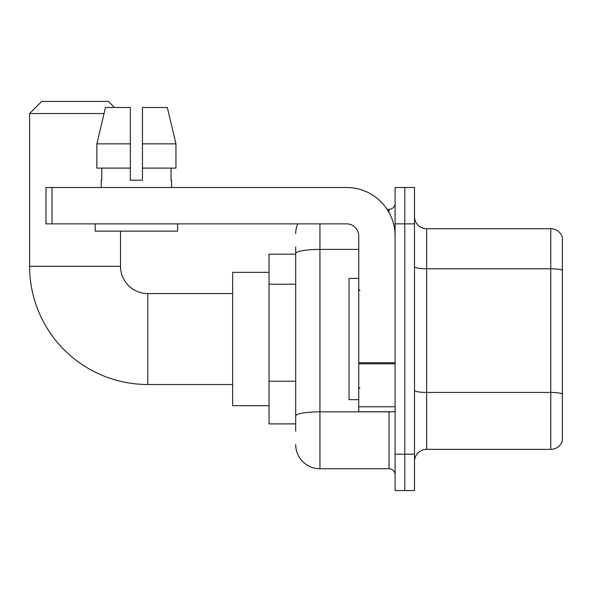 <?xml version="1.0" encoding="UTF-8"?>
<svg xmlns="http://www.w3.org/2000/svg" width="592" height="592" viewBox="0 0 592 592"><rect width="100%" height="100%" fill="white"/><g stroke="black" fill="none" stroke-linecap="round" stroke-linejoin="round"><path stroke-width="0.89" d="M295.697 276.952L295.697 246.901L295.697 254.175L269.027 254.175L269.027 423.894L295.697 423.894M295.697 431.168L295.697 246.901M395.101 454.205L395.101 490.576L404.802 490.576L404.802 454.205L404.802 490.576L414.504 490.576L414.504 454.205L404.802 454.205L404.802 223.872L404.802 454.205L395.101 454.205L395.101 223.872L404.802 223.872L404.802 187.501L404.802 223.872L414.504 223.872L414.504 454.205M414.504 223.872L414.504 187.501L395.101 187.501L395.101 223.872M319.939 223.872L319.939 468.753L389.04 468.753L389.04 411.773M387.109 209.324L389.04 209.324A6.061 6.061 0 0 0 395.101 203.263M295.697 420.261L295.697 388.485M395.101 474.814A6.061 6.061 0 0 0 389.04 468.753M295.697 233.566A24.242 24.242 0 0 1 297.724 223.872M319.939 468.753A24.242 24.242 0 0 1 295.697 444.503M414.504 461.479A12.121 12.121 0 0 1 426.625 449.358L550.76 449.358L550.76 228.719L426.625 228.719A12.121 12.121 0 0 1 414.504 216.598A12.121 12.121 0 0 0 426.625 228.719L426.625 449.358M562.4 237.444A12.121 12.121 0 0 0 550.76 228.719A12.121 12.121 0 0 1 562.4 237.444L562.4 440.626A12.121 12.121 0 0 1 550.76 449.358M414.504 266.681A12.121 2.102 0 0 0 426.625 268.79L550.76 268.79A12.121 2.102 180 0 1 562.4 270.307L562.4 393.961A12.121 2.102 180 0 0 550.76 392.444L426.625 392.444A12.121 2.102 0 0 1 414.504 390.335M142.465 180.227L130.344 180.227L142.465 180.227L130.344 180.227L142.465 180.227L142.465 107.492L167.336 107.492L175.942 143.856L175.942 168.106L142.465 168.106M232.656 384.497L147.8 384.497A118.2 118.2 0 0 1 29.6 266.296L29.6 113.553L41.721 101.424L108.395 101.424L114.463 107.492M147.8 384.497L147.8 293.573A27.276 27.276 0 0 1 120.524 266.296L120.524 231.139M104.029 113.553L29.6 113.553M269.027 272.357L232.656 272.357L232.656 405.712L269.027 405.712M395.101 411.773L358.737 411.773L358.737 362.748L395.101 362.748M395.101 235.993A48.492 48.492 0 0 0 346.616 187.501L52.029 187.501L52.029 223.872L346.616 223.872A12.121 12.121 0 0 1 358.737 235.993L358.737 362.748M52.029 223.872L45.969 223.872L45.969 187.501L52.029 187.501M130.344 143.856L130.344 168.106L130.344 143.856L96.859 143.856L105.472 107.492L130.344 107.492L130.344 180.227M101.247 180.227L101.772 180.227L101.247 180.227L101.247 187.501M171.562 180.227L171.029 180.227L171.562 180.227L171.562 187.501M171.029 168.106L171.029 180.227M101.772 180.227L101.772 168.106M95.186 223.872L95.186 231.139L177.622 231.139L177.622 223.872M130.344 168.106L96.859 168.106L96.859 143.856L105.472 107.492M175.942 168.106L175.942 143.856L142.465 143.856M175.942 143.856L167.336 107.492L175.942 143.856M358.737 278.425L349.036 278.425L349.036 399.652L358.737 399.652M295.697 284.227L269.027 284.227M295.697 381.211L269.027 381.211M391.149 411.773A6.061 1.051 0 0 1 389.04 411.84L319.939 411.84A24.242 4.211 180 0 0 295.697 416.05M295.697 253.605A24.242 4.211 180 0 1 319.939 249.395L358.737 249.395M389.04 212.513L389.04 209.324M29.6 266.296L120.524 266.296M395.101 363.806L358.737 363.806M358.737 406.763L395.101 406.763M232.656 293.573L147.8 293.573M359.951 290.546L358.737 289.333M359.951 387.531L358.737 388.737"/></g></svg>

